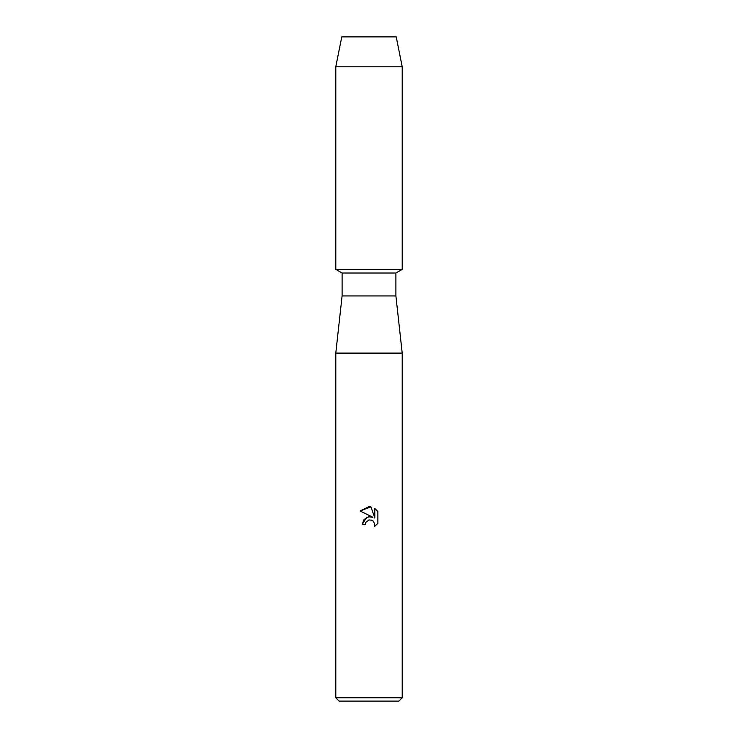 <?xml version="1.0" encoding="UTF-8"?>
<svg xmlns="http://www.w3.org/2000/svg" width="738" height="738" viewBox="0 0 738 738"><rect width="100%" height="100%" fill="white"/><g stroke="black" fill="none" stroke-linecap="round" stroke-linejoin="round"><path stroke-width="1.11" d="M396.232 36.9L341.768 36.9L396.232 36.9L402.21 66.789L402.21 269.37L369 269.37L402.21 269.37L395.9 273.014L395.9 295.938L402.21 353.096L402.21 697.779L335.79 697.779L339.111 701.1L398.889 701.1L402.21 697.779M395.9 295.938L342.1 295.938L342.1 273.014L395.9 273.014M342.1 295.938L335.79 353.096L402.21 353.096M369 519.949L365.771 522.476L365.264 524.644L362.127 524.644L364.074 519.404L369 516.784L372.81 517.246L360.116 510.991L369 506.619L370.928 506.821L374.803 517.984L374.803 508.427L377.884 511.535L377.884 523.325L374.314 526.747L374.812 524.607L373.419 521.24L371.869 520.198L369 519.949L371.869 520.198L373.419 521.24L374.812 524.607L374.314 526.747L377.884 523.325M365.264 524.644L365.587 522.891M372.81 517.246L368.557 516.858M366.482 517.55L362.127 524.644M365.771 522.476L368.972 519.958M377.884 511.535L374.803 508.427M370.928 506.821L360.116 510.991M341.768 36.9L335.79 66.789L335.79 269.37L369 269.37L335.79 269.37L342.1 273.014M335.79 66.789L402.21 66.789M335.79 353.096L335.79 697.779"/></g></svg>
